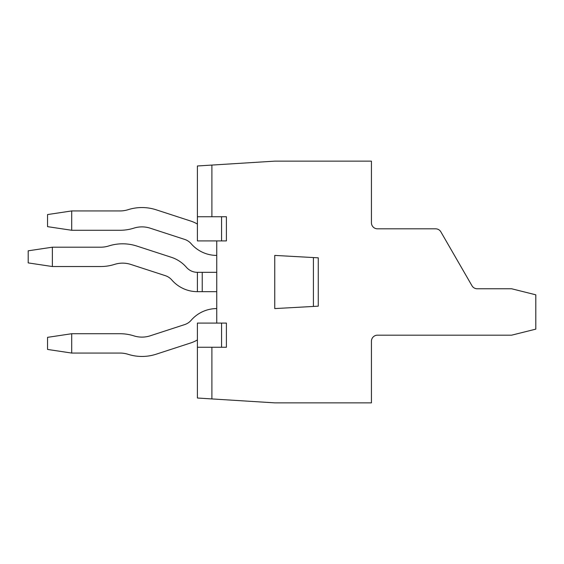 <?xml version="1.0" encoding="UTF-8"?>
<svg xmlns="http://www.w3.org/2000/svg" width="564" height="564" viewBox="0 0 564 564"><rect width="100%" height="100%" fill="white"/><g stroke="black" fill="none" stroke-linecap="round" stroke-linejoin="round"><path stroke-width="0.85" d="M274.746 255.414L274.746 308.586L318.258 306.174L318.258 257.826L318.258 306.174L313.422 306.442L313.422 257.558L318.258 257.826L313.422 257.558L313.422 306.442L274.746 308.586L274.746 255.414L313.422 257.558L274.746 255.414M440.858 231.846L471.976 285.744A6.042 6.042 0 0 0 477.214 288.768L511.626 288.768L535.8 294.81L511.626 288.768L477.214 288.768A6.042 6.042 0 0 1 471.976 285.744L440.858 231.846A6.042 6.042 0 0 0 435.627 228.822L377.478 228.822A6.042 6.042 0 0 1 371.436 222.78L371.436 161.142L274.746 161.142L211.902 165.069L211.902 216.738L211.902 165.069L197.4 165.978L197.4 240.906L226.404 240.906L226.404 216.738L226.404 240.906L221.574 240.906L221.574 216.738L226.404 216.738L221.574 216.738L221.574 240.906L197.4 240.906L197.4 216.738L221.574 216.738L197.4 216.738L197.4 165.978L274.746 161.142L371.436 161.142L371.436 222.78A6.042 6.042 0 0 0 377.478 228.822L435.627 228.822A6.042 6.042 0 0 1 440.858 231.846M216.738 323.094L216.738 240.906L216.738 323.094M211.902 347.262L211.902 398.931L197.4 398.022L197.4 323.094L221.574 323.094L197.4 323.094L197.4 347.262L221.574 347.262L221.574 323.094L226.404 323.094L221.574 323.094L221.574 347.262L197.4 347.262L197.4 398.022L274.746 402.858L211.902 398.931L211.902 347.262M371.436 402.858L274.746 402.858L371.436 402.858L371.436 341.22A6.042 6.042 0 0 1 377.478 335.178L511.626 335.178L535.8 329.136L535.8 294.81L535.8 329.136L511.626 335.178L377.478 335.178A6.042 6.042 0 0 0 371.436 341.22L371.436 402.858M226.404 347.262L221.574 347.262L226.404 347.262L226.404 323.094L226.404 347.262M71.706 230.274L120.054 230.274L71.706 230.274L120.054 230.274L71.706 230.274L120.054 230.274L71.706 230.274L120.054 230.274L71.706 230.274L120.054 230.274L71.706 230.274L71.706 210.936L47.538 214.56L47.538 226.65L71.706 230.274L120.054 230.274A45.924 45.924 0 0 0 133.929 228.124A26.586 26.586 0 0 1 150.186 228.187L184.668 239.411A14.502 14.502 0 0 1 191.147 243.711A33.84 33.84 0 0 0 216.738 255.414M71.706 210.936L120.054 210.936A26.586 26.586 0 0 0 128.084 209.695A45.924 45.924 0 0 1 156.172 209.801L190.646 221.025A33.84 33.84 0 0 1 197.4 224.07M156.172 209.801L190.646 221.025L156.172 209.801M120.054 210.936A26.586 26.586 0 0 0 128.084 209.695A26.586 26.586 0 0 1 120.054 210.936A26.586 26.586 0 0 0 128.084 209.695A26.586 26.586 0 0 1 120.054 210.936A26.586 26.586 0 0 0 128.084 209.695A26.586 26.586 0 0 1 120.054 210.936A26.586 26.586 0 0 0 128.084 209.695A26.586 26.586 0 0 1 120.054 210.936A26.586 26.586 0 0 0 128.084 209.695A26.586 26.586 0 0 1 120.054 210.936M71.706 333.726L120.054 333.726L71.706 333.726L120.054 333.726L71.706 333.726L120.054 333.726L71.706 333.726L120.054 333.726L71.706 333.726L120.054 333.726L71.706 333.726L47.538 337.35L47.538 349.44L71.706 353.064L71.706 333.726L120.054 333.726A45.924 45.924 0 0 1 133.929 335.876A26.586 26.586 0 0 0 150.186 335.813L184.668 324.589A14.502 14.502 0 0 0 191.147 320.289A33.84 33.84 0 0 1 216.738 308.586M71.706 353.064L120.054 353.064A26.586 26.586 0 0 1 128.084 354.305A45.924 45.924 0 0 0 156.172 354.199L190.646 342.975A33.84 33.84 0 0 0 197.4 339.93M156.172 354.199L190.646 342.975L156.172 354.199M133.929 228.124A26.586 26.586 0 0 1 150.186 228.187A26.586 26.586 0 0 0 133.929 228.124M133.929 335.876A26.586 26.586 0 0 0 150.186 335.813M52.374 266.532L52.374 247.194L28.2 250.818L28.2 262.902L52.374 266.532L100.716 266.532A45.924 45.924 0 0 0 114.591 264.382A26.586 26.586 0 0 1 130.848 264.445L165.33 275.669A14.502 14.502 0 0 1 171.808 279.97A33.84 33.84 0 0 0 197.4 291.666L216.738 291.666M52.374 247.194L100.716 247.194A26.586 26.586 0 0 0 108.746 245.953A45.924 45.924 0 0 1 136.833 246.059L171.308 257.276A33.84 33.84 0 0 1 186.43 267.315A14.502 14.502 0 0 0 197.4 272.334L216.738 272.334M197.4 272.334L197.4 291.666M202.236 272.334L202.236 291.666"/></g></svg>
